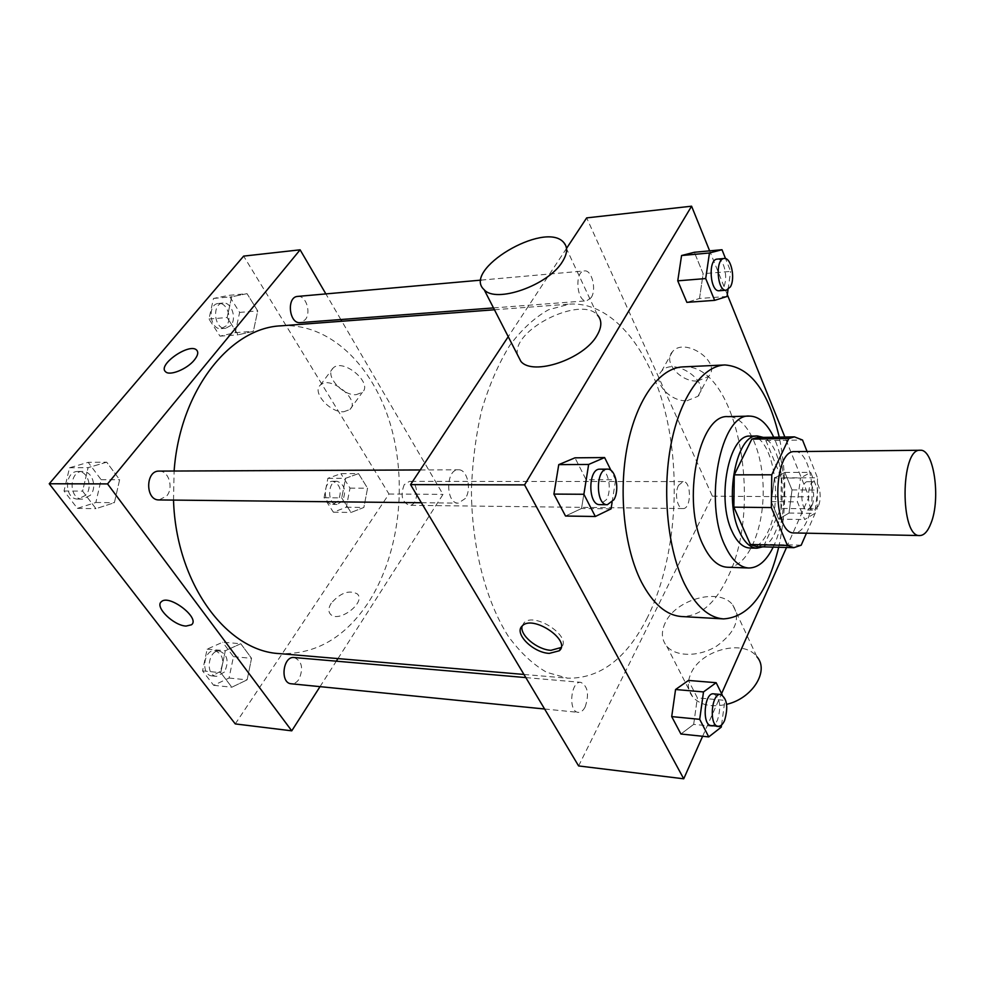 <?xml version="1.0" encoding="UTF-8"?>
<svg xmlns="http://www.w3.org/2000/svg" width="985" height="985" viewBox="0 0 985 985"><rect width="100%" height="100%" fill="white"/><g stroke="black" fill="none" stroke-linecap="round" stroke-linejoin="round"><path stroke-width="0.74" stroke-dasharray="4.92 3.69" d="M794.76 451.623C810.039 450.145 818.092 497.856 806.887 521.176C803.391 528.896 799.217 532.823 794.353 532.934M757.563 437.488L765.911 440.59L781.314 477.823L817.488 477.799L807.06 451.487M806.456 533.181L817.094 508.851L817.488 477.799M801.187 545.21L764.557 544.274L780.92 508.432L817.094 508.851M764.557 544.274L757.022 546.687M781.314 477.823L780.92 508.432M762.796 546.847C788.431 536.443 788.874 448.052 763.338 437.389M750.274 436.109C772.499 434.077 784.134 499.432 768.054 531.617C762.981 542.403 756.874 547.869 749.72 548.005M765.911 440.59L802.529 440.036M773.176 547.118C787.397 518.639 787.655 465.843 773.717 437.217M727.299 567.237C746.728 567.976 763.141 531.986 763.19 492.118C763.547 452.25 747.492 416.113 728.05 416.643M778.692 547.266C786.621 510.587 786.806 473.883 779.246 437.131M682.9 366.888C737.088 362.369 764.348 505.317 727.509 577.826C715.208 603.608 699.929 616.511 681.645 616.536M611.069 508.863L581.532 508.494L565.525 516.029L581.532 508.494L586.137 479.744L574.969 457.828L586.137 479.744L615.613 479.744L610.995 470.424M727.053 296.473L699.498 298.492L686.877 302.358L699.498 298.492L703.142 273.707L694.339 252.271L703.142 273.707L730.636 271.417L725.539 258.612M702.625 736.263L721.574 693.625M786.522 547.475L809.017 496.846L784.86 437.032M727.312 294.613L709.643 250.855M721.266 727.127L693.674 724.381L680.918 734.01L693.674 724.381L697.368 697.885L688.466 680.438L697.368 697.885L724.898 700.335L722.264 695.016M774.407 478.057L771.292 501.636L778.716 519.132L789.01 513.05L792.014 489.914L784.823 472.431L774.407 478.057L771.292 501.636L778.716 519.132L789.01 513.05L792.014 489.914L784.823 472.431L774.407 478.057L800.485 478.033L797.419 501.858L804.683 519.538L814.78 513.382L817.722 490.025L810.68 472.357L800.485 478.033M647.539 617.324C626.755 658.509 600.111 678.788 567.606 678.172L546.749 672.349C533.02 664.493 520.228 652.501 508.358 636.384C485.79 600.985 471.803 547.278 471.421 490.665C472.344 462.408 475.829 435.333 481.887 409.464C489.286 384.938 498.595 363.551 509.811 345.329C521.841 329.322 534.756 317.465 548.559 309.746L569.478 304.119C612.904 301.41 651.06 350.438 666.34 416.507C681.583 482.822 674.491 562.644 647.539 617.324M566.51 248.429L508.223 336.698M578.614 765.936L712.377 496.194L586.678 217.882M591.16 297.642L586.728 300.819C576.644 302.395 574.243 271.06 584.462 270.912C591.862 269.631 596.799 289.553 591.16 297.642M465.388 498.435L458.32 503.126C445.466 503.852 445.565 468.971 458.419 469.783C467.161 469.131 471.913 488.917 465.388 498.435M585.152 706.971C583.194 710.69 580.879 712.475 578.232 712.352C567.939 712.093 570.697 680.672 580.83 682.346C587.885 686.188 589.325 694.388 585.152 706.971M678.579 485.31C674.232 492.98 677.311 509.06 682.987 508.555C691.47 509.27 691.642 480.988 683.147 481.591L678.579 485.31M712.377 496.194L809.017 496.846M697.626 380.998L708.498 376.492C722.485 362.492 684.821 336.439 672.521 351.657C662.449 361.495 680.537 382.402 697.626 380.998M517.568 354.945C511.387 329.975 581.015 295.168 597.489 315.114L563.457 242.175M665.17 622.951C661.021 631.89 661.526 639.622 666.722 646.148C675.722 657.007 699.19 657.118 716.858 645.963C735.586 632.185 740.892 618.518 732.766 604.987C719.703 587.171 675.525 599.212 665.17 622.951M732.766 604.987L756.948 656.81C743.847 638.612 700.63 649.915 690.854 673.641C686.927 682.556 687.567 690.35 692.775 697.023C700.36 705.174 711.638 707.612 726.622 704.337M687.05 400.723L697.959 396.302C711.958 382.439 673.838 356.127 661.551 371.234C651.479 380.986 669.837 402.003 687.05 400.723M522.149 626.041L523.958 622.877C534.239 611.328 572.864 636.975 561.118 647.514M281.033 325.826C329.347 322.612 372.712 365.152 390.195 423.673C407.667 482.367 399.614 553.422 369.092 601.404C345.526 637.467 315.631 654.865 279.395 653.597M173.52 500.097L174.111 471.039M404.244 484.669C400.218 495.16 401.905 502.042 409.304 505.305C419.007 505.97 419.167 480.828 409.452 481.357L404.244 484.669M159.176 471.101C168.669 470.522 173.865 487.673 166.773 495.898L159.102 499.937M294.133 657.524C302.013 661.046 303.639 668.286 298.997 679.231C296.805 682.457 294.232 683.972 291.277 683.787M297.692 296.411C305.966 295.118 311.519 312.528 305.215 319.743L300.265 322.624M320.014 686.656L336.304 661.181M337.966 658.596L443.004 494.384L341.844 321.245M340.847 319.534L325.875 293.912M247.038 293.665L231.684 296.78L227.153 317.539L238.136 334.826L253.354 331.317L257.713 310.903L247.038 293.665L231.684 296.78L227.153 317.539L238.136 334.826L253.354 331.317L257.713 310.903L247.038 293.665L228.902 295.34L213.499 298.443L208.955 319.017L219.987 336.144L235.255 332.647L239.626 312.417L228.902 295.34M240.783 643.722L225.319 650.728L220.751 672.669L231.82 687.21L247.149 679.847L251.544 658.3L240.783 643.722L225.319 650.728L220.751 672.669L231.82 687.21L247.149 679.847L251.544 658.3L240.783 643.722L222.659 642.232L207.133 649.152L202.553 670.896L213.671 685.326L229.049 678.049L233.457 656.687L222.659 642.232M235.267 723.913L388.964 494.014L243.64 256.112M106.7 462.174L88.096 467.653L82.605 491.121L95.951 508.666L114.371 502.719L119.641 479.695L106.7 462.174L88.096 467.653L82.605 491.121L95.951 508.666L114.371 502.719L119.641 479.695L106.7 462.174L88.17 462.347L69.516 467.776L64.025 491.01L77.396 508.371L95.853 502.485L101.135 479.695L88.17 462.347M358.528 473.613L345.563 478.304L341.733 497.881L351.005 512.471L363.859 507.46L367.565 488.191L358.528 473.613L345.563 478.304L341.733 497.881L351.005 512.471L363.859 507.46L367.565 488.191L358.528 473.613L340.933 473.662L327.894 478.316L324.053 497.733L333.361 512.188L346.289 507.226L350.007 488.117L340.933 473.662M388.964 494.014L443.004 494.384M356.164 394.677L362.332 392.362C373.377 383.005 342.718 357.555 333.029 368.144C324.385 375.31 342.521 395.933 356.164 394.677M331.243 603.214C328.374 607.794 328.103 611.451 330.455 614.197C338.434 623.628 366.555 602.315 357.309 593.918C349.146 589.67 340.453 592.761 331.243 603.214M331.231 603.214C328.362 607.794 328.103 611.451 330.455 614.184C338.434 623.628 366.555 602.315 357.296 593.918C349.146 589.658 340.453 592.761 331.231 603.214M197.16 350.709C198.477 352.95 197.529 356.053 194.34 360.017C187.175 369.116 169.592 376.245 165.578 371.751L165.578 371.739M343.777 411.767L349.958 409.501C360.966 400.267 329.95 374.657 320.31 385.135C311.691 392.215 330.098 412.912 343.777 411.767M342.448 501.193L337.005 504.455C327.143 504.923 327.303 480.692 337.165 481.296C344.762 484.411 346.523 491.035 342.448 501.193M327.894 478.316L345.563 478.304M324.053 497.733L341.733 497.881M333.361 512.188L351.005 512.471M346.289 507.226L363.859 507.46M350.007 488.117L367.565 488.191M338.101 501.143L332.647 504.394C322.772 504.874 322.932 480.692 332.807 481.296C340.416 484.398 342.177 491.01 338.101 501.143M230.712 325.506L225.676 328.3C214.225 329.84 211.455 303.442 223.053 303.048C231.475 301.767 237.126 318.524 230.712 325.506M213.499 298.443L231.684 296.78M208.955 319.017L227.153 317.539M219.987 336.144L238.136 334.826M235.255 332.647L253.354 331.317M239.626 312.417L257.713 310.903M226.23 325.85L221.182 328.633C209.731 330.172 206.961 303.848 218.559 303.454C226.993 302.161 232.657 318.881 226.23 325.85M224.469 672.016L216.626 676.363C204.954 675.845 208.032 649.398 219.532 651.073C227.547 654.496 229.197 661.477 224.469 672.016M207.133 649.152L225.319 650.728M202.553 670.896L220.751 672.669M213.671 685.326L231.82 687.21M229.049 678.049L247.149 679.847M233.457 656.687L251.544 658.3M220 671.585L212.132 675.919C200.46 675.402 203.538 649.016 215.038 650.679C223.066 654.102 224.715 661.07 220 671.585M90.361 495.258L82.629 499.124C68.556 499.69 68.63 470.781 82.691 471.433C92.27 470.879 97.527 487.353 90.361 495.258M69.516 467.776L88.096 467.653M64.025 491.01L82.605 491.121M77.396 508.371L95.951 508.666M95.853 502.485L114.371 502.719M101.135 479.695L119.641 479.695M85.794 495.209L78.049 499.075C63.976 499.641 64.037 470.805 78.11 471.458C87.702 470.892 92.959 487.329 85.794 495.209M811.8 506.019L807.552 510.045C799.845 510.686 800.017 480.951 807.725 481.69C812.933 481.173 815.715 497.917 811.8 506.019M771.292 501.636L797.419 501.858M778.716 519.132L804.683 519.538M789.01 513.05L814.78 513.382M792.014 489.914L817.722 490.025M784.823 472.431L810.68 472.357M818.338 506.093L814.115 510.119C806.444 510.759 806.629 480.951 814.287 481.702C819.471 481.173 822.229 497.967 818.338 506.093M728.026 289.602L730.636 271.417M717.215 259.117C724.061 257.848 728.604 278.94 723.384 287.423L719.296 290.735M699.498 298.492L703.142 273.707M721.562 724.985L724.898 700.335M713.596 693.846C720.109 697.811 721.426 706.467 717.572 719.801C715.763 723.753 713.62 725.674 711.182 725.576M693.674 724.381L697.368 697.885M612.091 502.338L615.613 479.744M599.927 469.168C608.102 468.478 612.522 489.508 606.415 499.641L599.803 504.628M581.532 508.494L586.137 479.744M666.722 646.148L692.775 697.023M697.959 396.302L708.498 376.492M661.551 371.234L672.521 351.657M523.958 622.877L522.259 625.931M523.958 674.454L567.606 678.172M494.433 309.77L569.478 304.119M683.147 481.591L409.452 481.357M682.987 508.555L409.304 505.305M421.371 502.732L458.32 503.126M420.238 469.956L458.419 469.783M544.594 709.003L578.232 712.352M525.83 677.594L580.83 682.346M493.485 307.923L586.728 300.819M481.012 280.122L584.462 270.912M349.958 409.501L362.332 392.362M320.31 385.135L333.029 368.144M332.647 504.394L337.005 504.455M332.807 481.296L337.165 481.296M221.182 328.633L225.676 328.3M218.559 303.454L223.053 303.048M212.132 675.919L216.626 676.363M215.038 650.679L219.532 651.073M78.049 499.075L82.629 499.124M78.11 471.458L82.691 471.433M807.552 510.045L814.115 510.119M807.725 481.69L814.287 481.702"/><path stroke-width="1.48" d="M930.997 523.183C927.882 531.297 924.152 535.421 919.805 535.557C899.859 537.625 900.302 447.978 920.236 450.256C933.866 448.741 941.007 498.718 930.997 523.183M919.805 535.557L794.353 532.934C772.018 534.818 772.449 449.505 794.76 451.623L920.236 450.256M807.06 451.487L802.529 440.036L794.415 436.872L788.8 438.522L771.76 474.795L771.341 507.57L787.421 545.431L793.861 547.672L801.187 545.21L806.456 533.181M771.341 507.57L733.85 507.152L750.398 544.483L787.421 545.431M793.861 547.672L757.022 546.687L750.398 544.483M733.85 507.152L734.281 474.856L771.76 474.795M794.415 436.872L757.563 437.488L751.789 439.113L734.281 474.856M763.338 437.389L757.514 435.986C736.386 433.659 723.532 499.284 739.476 531.765C744.377 542.353 750.213 547.832 756.96 548.202L762.796 546.847M756.96 548.202L749.72 548.005C742.936 547.635 737.075 542.169 732.138 531.604C716.12 499.223 729.035 433.794 750.274 436.109L757.514 435.986M751.789 439.113L788.8 438.522M773.717 437.217C767.056 423.328 758.992 416.286 749.548 416.101C720.811 412.924 703.179 502.35 725.219 546.146C731.88 560.182 739.747 567.471 748.785 568C758.241 567.902 766.367 560.945 773.176 547.118M749.548 416.101L728.05 416.643C698.87 413.528 681.004 502.141 703.364 545.555C710.136 559.48 718.114 566.707 727.299 567.237L748.785 568M779.246 437.131C768.362 390.996 750.25 366.937 724.898 364.955C702.527 365.792 680.13 396.98 671.007 444.457C661.858 491.86 667.67 549.531 684.587 584.031C695.853 606.243 708.868 617.854 723.643 618.9C748.994 617.164 767.352 593.29 778.692 547.266M723.643 618.9L681.645 616.536C666.463 615.477 653.092 604.027 641.518 582.197C624.145 548.263 618.161 491.638 627.543 445.085C636.901 398.457 659.888 367.762 682.9 366.888L724.898 364.955M610.995 470.424L604.618 457.557L574.969 457.828L558.754 464.637L553.915 494.088L565.525 516.029L595.322 516.497L611.069 508.863L612.091 502.338M725.539 258.612L721.993 249.722L694.339 252.271L681.571 255.534L677.754 280.836L686.877 302.358L714.654 300.351L727.053 296.473L728.026 289.602M709.643 250.855L691.593 206.197L524.586 484.879L683.725 778.803L702.625 736.263M721.574 693.625L786.522 547.475M784.86 437.032L727.312 294.613M722.264 695.016L716.157 682.703L688.466 680.438L675.562 689.512L671.708 716.6L680.918 734.01L708.757 736.903L721.266 727.127L721.562 724.985M508.223 336.698L410.548 484.62L578.614 765.936L683.725 778.803M410.548 484.62L524.586 484.879M549.298 653.387C532.971 652.759 513.542 633.207 522.259 625.931C532.639 614.32 571.534 640.41 559.332 650.753L549.298 653.387M691.593 206.197L586.678 217.882L566.51 248.429M597.489 315.114C602.081 320.211 601.921 326.983 597.021 335.417C583.97 359.156 532.91 376.295 520.893 361.409L517.568 354.945M726.622 704.337C752.429 698.488 769.593 670.859 756.948 656.81M562.349 261.813C548.325 285.268 495.861 303.7 484.177 289.725C461.522 270.062 544.249 220.628 563.457 242.175C567.951 246.939 567.582 253.477 562.349 261.813M561.118 647.514L550.947 650.322C537.071 649.718 519.378 634.869 522.149 626.041M523.958 674.454L279.395 653.597C226.796 651.208 176.019 583.649 173.52 500.097M174.111 471.039C179.873 390.491 230.047 327.808 281.033 325.826L494.433 309.77M421.371 502.732L159.102 499.937C145.177 500.54 145.251 470.411 159.176 471.101L420.238 469.956M544.594 709.003L291.277 683.787C279.802 683.319 282.83 655.85 294.133 657.524L525.83 677.594M493.485 307.923L300.265 322.624C289.011 324.176 286.29 296.768 297.692 296.411L481.012 280.122M325.875 293.912L300.117 249.821L107.55 483.906L291.757 730.833L320.014 686.656M336.304 661.181L337.966 658.596M341.844 321.245L340.847 319.534M300.117 249.821L243.64 256.112L49.25 483.77L107.55 483.906M49.25 483.77L235.267 723.913L291.757 730.833M186.103 626.066C173.668 625.709 154.325 606.76 161.392 601.687C169.014 593.869 200.595 618.161 191.509 624.785L186.103 626.066C173.668 625.709 154.337 606.76 161.392 601.687C169.026 593.856 200.595 618.161 191.509 624.773L186.103 626.066M194.34 360.017C187.175 369.104 169.592 376.245 165.578 371.739C157.12 364.992 189.649 342.398 196.631 350.094C198.65 352.248 197.886 355.56 194.34 360.017M165.578 371.751C157.12 365.004 189.662 342.398 196.643 350.094L197.16 350.709M721.993 249.722L709.459 252.985L705.703 278.558L714.654 300.351M726.314 290.206L719.296 290.735C709.988 292.286 707.784 259.141 717.215 259.117L724.258 258.489C731.067 257.22 735.573 278.373 730.39 286.881L726.314 290.206C717.055 291.757 714.864 258.513 724.258 258.489M694.339 252.271L681.571 255.534L709.459 252.985M681.571 255.534L677.754 280.836L705.703 278.558M677.754 280.836L686.877 302.358M716.157 682.703L703.499 691.926L699.707 719.333L708.757 736.903M718.225 726.277L711.182 725.576C701.665 725.44 704.238 692.184 713.596 693.846L720.638 694.462C727.115 698.427 728.432 707.107 724.591 720.491C722.781 724.443 720.663 726.376 718.225 726.277C708.757 726.154 711.318 692.8 720.638 694.462M688.466 680.438L675.562 689.512L703.499 691.926M675.562 689.512L671.708 716.6L699.707 719.333M671.708 716.6L680.918 734.01M604.618 457.557L588.648 464.452L583.883 494.273L595.322 516.497M607.351 504.702L599.803 504.628C587.762 505.428 587.885 468.281 599.927 469.168L607.474 469.131C615.625 468.441 620.021 489.545 613.938 499.703L607.351 504.702C595.371 505.514 595.482 468.257 607.474 469.131M574.969 457.828L558.754 464.637L588.648 464.452M558.754 464.637L553.915 494.088L583.883 494.273M553.915 494.088L565.525 516.029M520.893 361.409L484.177 289.725M560.97 647.662L559.332 650.753"/></g></svg>
